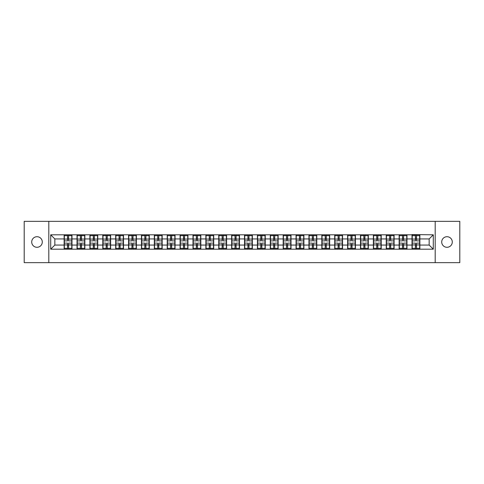 <?xml version="1.0" encoding="UTF-8"?>
<svg xmlns="http://www.w3.org/2000/svg" width="484" height="484" viewBox="0 0 484 484"><rect width="100%" height="100%" fill="white"/><g stroke="black" fill="none" stroke-linecap="round" stroke-linejoin="round"><path stroke-width="0.73" d="M446.998 247.288A5.288 5.288 0 0 1 441.711 242A5.288 5.288 0 0 1 446.998 236.712A5.288 5.288 0 0 1 452.286 242A5.288 5.288 0 0 1 446.998 247.288M37.002 247.288A5.288 5.288 0 0 1 31.714 242A5.288 5.288 0 0 1 37.002 236.712A5.288 5.288 0 0 1 42.29 242A5.288 5.288 0 0 1 37.002 247.288M435.189 262.649L459.8 262.649L459.8 221.351L435.189 221.351L435.189 262.649L48.811 262.649L48.811 221.351L24.2 221.351L24.2 262.649L48.811 262.649M435.189 221.351L48.811 221.351M429.157 245.055L429.157 238.945L419.864 238.945L419.864 245.055L429.157 245.055L433.289 249.187L433.289 234.813L412.017 234.565L412.017 238.945L406.983 238.945L406.983 245.055L412.017 245.055L412.017 238.945M433.289 249.187L50.711 249.187L50.711 234.813L64.136 234.813L64.136 238.945L54.843 238.945L54.843 245.055L64.136 245.055L64.136 238.945M412.017 234.813L64.136 234.813M412.017 245.055L412.017 249.187M406.983 245.055L406.983 249.187M406.983 234.813L406.983 238.945M394.097 245.055L399.137 245.055L399.137 238.945L394.097 238.945L394.097 249.187M399.137 245.055L399.137 249.187M399.137 234.813L399.137 238.945M394.097 234.813L394.097 238.945M381.211 245.055L386.25 245.055L386.25 238.945L381.211 238.945L381.211 249.187M386.25 245.055L386.25 249.187M386.25 234.813L386.25 238.945M381.211 234.813L381.211 238.945M368.33 245.055L373.364 245.055L373.364 238.945L368.33 238.945L368.33 249.187M373.364 245.055L373.364 249.187M373.364 234.813L373.364 238.945M368.33 234.813L368.33 238.945M355.444 245.055L360.483 245.055L360.483 238.945L355.444 238.945L355.444 249.187M360.483 245.055L360.483 249.187M360.483 234.813L360.483 238.945M355.444 234.813L355.444 238.945M342.557 245.055L347.597 245.055L347.597 238.945L342.557 238.945L342.557 249.187M347.597 245.055L347.597 249.187M347.597 234.813L347.597 238.945M342.557 234.813L342.557 238.945M329.671 245.055L334.71 245.055L334.71 238.945L329.671 238.945L329.671 249.187M334.71 245.055L334.71 249.187M334.71 234.813L334.71 238.945M329.671 234.813L329.671 238.945M316.79 245.055L321.83 245.055L321.83 238.945L316.79 238.945L316.79 249.187M321.83 245.055L321.83 249.187M321.83 234.813L321.83 238.945M316.79 234.813L316.79 238.945M303.904 245.055L308.943 245.055L308.943 238.945L303.904 238.945L303.904 249.187M308.943 245.055L308.943 249.187M308.943 234.813L308.943 238.945M303.904 234.813L303.904 238.945M291.017 245.055L296.057 245.055L296.057 238.945L291.017 238.945L291.017 249.187M296.057 245.055L296.057 249.187M296.057 234.813L296.057 238.945M291.017 234.813L291.017 238.945M278.137 245.055L283.17 245.055L283.17 238.945L278.137 238.945L278.137 249.187M283.17 245.055L283.17 249.187M283.17 234.813L283.17 238.945M278.137 234.813L278.137 238.945M265.25 245.055L270.29 245.055L270.29 238.945L265.25 238.945L265.25 249.187M270.29 245.055L270.29 249.187M270.29 234.813L270.29 238.945M265.25 234.813L265.25 238.945M252.364 245.055L257.403 245.055L257.403 238.945L252.364 238.945L252.364 249.187M257.403 245.055L257.403 249.187M257.403 234.813L257.403 238.945M252.364 234.813L252.364 238.945M239.483 245.055L244.517 245.055L244.517 238.945L239.483 238.945L239.483 249.187M244.517 245.055L244.517 249.187M244.517 234.813L244.517 238.945M239.483 234.813L239.483 238.945M226.597 245.055L231.636 245.055L231.636 238.945L226.597 238.945L226.597 249.187M231.636 245.055L231.636 249.187M231.636 234.813L231.636 238.945M226.597 234.813L226.597 238.945M213.71 245.055L218.75 245.055L218.75 238.945L213.71 238.945L213.71 249.187M218.75 245.055L218.75 249.187M218.75 234.813L218.75 238.945M213.71 234.813L213.71 238.945M200.83 245.055L205.863 245.055L205.863 238.945L200.83 238.945L200.83 249.187M205.863 245.055L205.863 249.187M205.863 234.813L205.863 238.945M200.83 234.813L200.83 238.945M187.943 245.055L192.983 245.055L192.983 238.945L187.943 238.945L187.943 249.187M192.983 245.055L192.983 249.187M192.983 234.813L192.983 238.945M187.943 234.813L187.943 238.945M175.057 245.055L180.096 245.055L180.096 238.945L175.057 238.945L175.057 249.187M180.096 245.055L180.096 249.187M180.096 234.813L180.096 238.945M175.057 234.813L175.057 238.945M162.17 245.055L167.21 245.055L167.21 238.945L162.17 238.945L162.17 249.187M167.21 245.055L167.21 249.187M167.21 234.813L167.21 238.945M162.17 234.813L162.17 238.945M149.29 245.055L154.329 245.055L154.329 238.945L149.29 238.945L149.29 249.187M154.329 245.055L154.329 249.187M154.329 234.813L154.329 238.945M149.29 234.813L149.29 238.945M136.403 245.055L141.443 245.055L141.443 238.945L136.403 238.945L136.403 249.187M141.443 245.055L141.443 249.187M141.443 234.813L141.443 238.945M136.403 234.813L136.403 238.945M123.517 245.055L128.556 245.055L128.556 238.945L123.517 238.945L123.517 249.187M128.556 245.055L128.556 249.187M128.556 234.813L128.556 238.945M123.517 234.813L123.517 238.945M110.636 245.055L115.67 245.055L115.67 238.945L110.636 238.945L110.636 249.187M115.67 245.055L115.67 249.187M115.67 234.813L115.67 238.945M110.636 234.813L110.636 238.945M97.75 245.055L102.79 245.055L102.79 238.945L97.75 238.945L97.75 249.187M102.79 245.055L102.79 249.187M102.79 234.813L102.79 238.945M97.75 234.813L97.75 238.945M84.863 245.055L89.903 245.055L89.903 238.945L84.863 238.945L84.863 249.187M89.903 245.055L89.903 249.187M89.903 234.813L89.903 238.945M84.863 234.813L84.863 238.945M71.983 245.055L77.016 245.055L77.016 238.945L71.983 238.945L71.983 249.187M77.016 245.055L77.016 249.187M77.016 234.813L77.016 238.945M71.983 234.813L71.983 238.945M64.136 245.055L64.136 249.187M54.843 245.055L50.711 249.187M50.711 234.813L54.843 238.945M419.864 245.055L419.864 249.187M419.864 234.813L419.864 238.945M433.289 234.813L429.157 238.945M64.342 239.072L67.518 239.072L67.518 234.77L64.342 234.77L64.342 243.113L67.518 243.113L67.518 244.928L68.595 244.922L68.595 243.113L71.771 243.113L71.771 234.77L68.595 234.77L68.595 235.678L71.771 235.678M67.518 237.874L68.595 237.874M68.595 235.805L67.518 235.805M64.342 240.887L67.518 240.887L67.518 239.072L68.595 239.078L68.595 240.887L71.771 240.887M64.342 235.678L67.518 235.678M67.518 248.195L68.595 248.195M67.518 246.126L68.595 246.126M64.342 249.23L67.518 249.23L67.518 248.322L64.342 248.322L64.342 249.23M64.342 243.113L64.342 244.928L67.518 244.928L67.518 248.322M64.342 244.928L64.342 248.322M71.771 243.113L71.771 249.23L68.595 249.23L68.595 248.322L71.771 248.322M71.771 244.928L68.595 244.928L68.595 248.322M71.771 239.072L68.595 239.072L68.595 235.678M77.228 239.072L80.404 239.072L80.404 234.77L77.228 234.77L77.228 243.113L80.404 243.113L80.404 244.928L81.481 244.922L81.481 243.113L84.658 243.113L84.658 234.77L81.481 234.77L81.481 235.678L84.658 235.678M80.404 237.874L81.481 237.874M81.481 235.805L80.404 235.805M77.228 240.887L80.404 240.887L80.404 239.072L81.481 239.078L81.481 240.887L84.658 240.887M77.228 235.678L80.404 235.678M80.404 248.195L81.481 248.195M80.404 246.126L81.481 246.126M77.228 249.23L80.404 249.23L80.404 248.322L77.228 248.322L77.228 249.23M77.228 243.113L77.228 244.928L80.404 244.928L80.404 248.322M77.228 244.928L77.228 248.322M84.658 243.113L84.658 249.23L81.481 249.23L81.481 248.322L84.658 248.322M84.658 244.928L81.481 244.928L81.481 248.322M84.658 239.072L81.481 239.072L81.481 235.678M90.109 239.072L93.291 239.072L93.291 234.77L90.109 234.77L90.109 243.113L93.291 243.113L93.291 244.928L94.362 244.922L94.362 243.113L97.544 243.113L97.544 234.77L94.362 234.77L94.362 235.678L97.544 235.678M93.291 237.874L94.362 237.874M94.362 235.805L93.291 235.805M90.109 240.887L93.291 240.887L93.291 239.072L94.362 239.078L94.362 240.887L97.544 240.887M90.109 235.678L93.291 235.678M93.291 248.195L94.362 248.195M93.291 246.126L94.362 246.126M90.109 249.23L93.291 249.23L93.291 248.322L90.109 248.322L90.109 249.23M90.109 243.113L90.109 244.928L93.291 244.928L93.291 248.322M90.109 244.928L90.109 248.322M97.544 243.113L97.544 249.23L94.362 249.23L94.362 248.322L97.544 248.322M97.544 244.928L94.362 244.928L94.362 248.322M97.544 239.072L94.362 239.072L94.362 235.678M102.995 239.072L106.171 239.072L106.171 234.77L102.995 234.77L102.995 243.113L106.171 243.113L106.171 244.928L107.248 244.922L107.248 243.113L110.431 243.113L110.431 234.77L107.248 234.77L107.248 235.678L110.431 235.678M106.171 237.874L107.248 237.874M107.248 235.805L106.171 235.805M102.995 240.887L106.171 240.887L106.171 239.072L107.248 239.078L107.248 240.887L110.431 240.887M102.995 235.678L106.171 235.678M106.171 248.195L107.248 248.195M106.171 246.126L107.248 246.126M102.995 249.23L106.171 249.23L106.171 248.322L102.995 248.322L102.995 249.23M102.995 243.113L102.995 244.928L106.171 244.928L106.171 248.322M102.995 244.928L102.995 248.322M110.431 243.113L110.431 249.23L107.248 249.23L107.248 248.322L110.431 248.322M110.431 244.928L107.248 244.928L107.248 248.322M110.431 239.072L107.248 239.072L107.248 235.678M115.882 239.072L119.058 239.072L119.058 234.77L115.882 234.77L115.882 243.113L119.058 243.113L119.058 244.928L120.135 244.922L120.135 243.113L123.311 243.113L123.311 234.77L120.135 234.77L120.135 235.678L123.311 235.678M119.058 237.874L120.135 237.874M120.135 235.805L119.058 235.805M115.882 240.887L119.058 240.887L119.058 239.072L120.135 239.078L120.135 240.887L123.311 240.887M115.882 235.678L119.058 235.678M119.058 248.195L120.135 248.195M119.058 246.126L120.135 246.126M115.882 249.23L119.058 249.23L119.058 248.322L115.882 248.322L115.882 249.23M115.882 243.113L115.882 244.928L119.058 244.928L119.058 248.322M115.882 244.928L115.882 248.322M123.311 243.113L123.311 249.23L120.135 249.23L120.135 248.322L123.311 248.322M123.311 244.928L120.135 244.928L120.135 248.322M123.311 239.072L120.135 239.072L120.135 235.678M128.762 239.072L131.944 239.072L131.944 234.77L128.762 234.77L128.762 243.113L131.944 243.113L131.944 244.928L133.015 244.922L133.015 243.113L136.198 243.113L136.198 234.77L133.015 234.77L133.015 235.678L136.198 235.678M131.944 237.874L133.015 237.874M133.015 235.805L131.944 235.805M128.762 240.887L131.944 240.887L131.944 239.072L133.015 239.078L133.015 240.887L136.198 240.887M128.762 235.678L131.944 235.678M131.944 248.195L133.015 248.195M131.944 246.126L133.015 246.126M128.762 249.23L131.944 249.23L131.944 248.322L128.762 248.322L128.762 249.23M128.762 243.113L128.762 244.928L131.944 244.928L131.944 248.322M128.762 244.928L128.762 248.322M136.198 243.113L136.198 249.23L133.015 249.23L133.015 248.322L136.198 248.322M136.198 244.928L133.015 244.928L133.015 248.322M136.198 239.072L133.015 239.072L133.015 235.678M141.649 239.072L144.831 239.072L144.831 234.77L141.649 234.77L141.649 243.113L144.831 243.113L144.831 244.928L145.902 244.922L145.902 243.113L149.084 243.113L149.084 234.77L145.902 234.77L145.902 235.678L149.084 235.678M144.831 237.874L145.902 237.874M145.902 235.805L144.831 235.805M141.649 240.887L144.831 240.887L144.831 239.072L145.902 239.078L145.902 240.887L149.084 240.887M141.649 235.678L144.831 235.678M144.831 248.195L145.902 248.195M144.831 246.126L145.902 246.126M141.649 249.23L144.831 249.23L144.831 248.322L141.649 248.322L141.649 249.23M141.649 243.113L141.649 244.928L144.831 244.928L144.831 248.322M141.649 244.928L141.649 248.322M149.084 243.113L149.084 249.23L145.902 249.23L145.902 248.322L149.084 248.322M149.084 244.928L145.902 244.928L145.902 248.322M149.084 239.072L145.902 239.072L145.902 235.678M154.535 239.072L157.711 239.072L157.711 234.77L154.535 234.77L154.535 243.113L157.711 243.113L157.711 244.928L158.788 244.922L158.788 243.113L161.965 243.113L161.965 234.77L158.788 234.77L158.788 235.678L161.965 235.678M157.711 237.874L158.788 237.874M158.788 235.805L157.711 235.805M154.535 240.887L157.711 240.887L157.711 239.072L158.788 239.078L158.788 240.887L161.965 240.887M154.535 235.678L157.711 235.678M157.711 248.195L158.788 248.195M157.711 246.126L158.788 246.126M154.535 249.23L157.711 249.23L157.711 248.322L154.535 248.322L154.535 249.23M154.535 243.113L154.535 244.928L157.711 244.928L157.711 248.322M154.535 244.928L154.535 248.322M161.965 243.113L161.965 249.23L158.788 249.23L158.788 248.322L161.965 248.322M161.965 244.928L158.788 244.928L158.788 248.322M161.965 239.072L158.788 239.072L158.788 235.678M167.416 239.072L170.598 239.072L170.598 234.77L167.416 234.77L167.416 243.113L170.598 243.113L170.598 244.928L171.669 244.922L171.669 243.113L174.851 243.113L174.851 234.77L171.669 234.77L171.669 235.678L174.851 235.678M170.598 237.874L171.669 237.874M171.669 235.805L170.598 235.805M167.416 240.887L170.598 240.887L170.598 239.072L171.669 239.078L171.669 240.887L174.851 240.887M167.416 235.678L170.598 235.678M170.598 248.195L171.669 248.195M170.598 246.126L171.669 246.126M167.416 249.23L170.598 249.23L170.598 248.322L167.416 248.322L167.416 249.23M167.416 243.113L167.416 244.928L170.598 244.928L170.598 248.322M167.416 244.928L167.416 248.322M174.851 243.113L174.851 249.23L171.669 249.23L171.669 248.322L174.851 248.322M174.851 244.928L171.669 244.928L171.669 248.322M174.851 239.072L171.669 239.072L171.669 235.678M180.302 239.072L183.484 239.072L183.484 234.77L180.302 234.77L180.302 243.113L183.484 243.113L183.484 244.928L184.555 244.922L184.555 243.113L187.738 243.113L187.738 234.77L184.555 234.77L184.555 235.678L187.738 235.678M183.484 237.874L184.555 237.874M184.555 235.805L183.484 235.805M180.302 240.887L183.484 240.887L183.484 239.072L184.555 239.078L184.555 240.887L187.738 240.887M180.302 235.678L183.484 235.678M183.484 248.195L184.555 248.195M183.484 246.126L184.555 246.126M180.302 249.23L183.484 249.23L183.484 248.322L180.302 248.322L180.302 249.23M180.302 243.113L180.302 244.928L183.484 244.928L183.484 248.322M180.302 244.928L180.302 248.322M187.738 243.113L187.738 249.23L184.555 249.23L184.555 248.322L187.738 248.322M187.738 244.928L184.555 244.928L184.555 248.322M187.738 239.072L184.555 239.072L184.555 235.678M193.189 239.072L196.365 239.072L196.365 234.77L193.189 234.77L193.189 243.113L196.365 243.113L196.365 244.928L197.442 244.922L197.442 243.113L200.618 243.113L200.618 234.77L197.442 234.77L197.442 235.678L200.618 235.678M196.365 237.874L197.442 237.874M197.442 235.805L196.365 235.805M193.189 240.887L196.365 240.887L196.365 239.072L197.442 239.078L197.442 240.887L200.618 240.887M193.189 235.678L196.365 235.678M196.365 248.195L197.442 248.195M196.365 246.126L197.442 246.126M193.189 249.23L196.365 249.23L196.365 248.322L193.189 248.322L193.189 249.23M193.189 243.113L193.189 244.928L196.365 244.928L196.365 248.322M193.189 244.928L193.189 248.322M200.618 243.113L200.618 249.23L197.442 249.23L197.442 248.322L200.618 248.322M200.618 244.928L197.442 244.928L197.442 248.322M200.618 239.072L197.442 239.072L197.442 235.678M206.069 239.072L209.251 239.072L209.251 234.77L206.069 234.77L206.069 243.113L209.251 243.113L209.251 244.928L210.328 244.922L210.328 243.113L213.504 243.113L213.504 234.77L210.328 234.77L210.328 235.678L213.504 235.678M209.251 237.874L210.328 237.874M210.328 235.805L209.251 235.805M206.069 240.887L209.251 240.887L209.251 239.072L210.328 239.078L210.328 240.887L213.504 240.887M206.069 235.678L209.251 235.678M209.251 248.195L210.328 248.195M209.251 246.126L210.328 246.126M206.069 249.23L209.251 249.23L209.251 248.322L206.069 248.322L206.069 249.23M206.069 243.113L206.069 244.928L209.251 244.928L209.251 248.322M206.069 244.928L206.069 248.322M213.504 243.113L213.504 249.23L210.328 249.23L210.328 248.322L213.504 248.322M213.504 244.928L210.328 244.928L210.328 248.322M213.504 239.072L210.328 239.072L210.328 235.678M218.956 239.072L222.138 239.072L222.138 234.77L218.956 234.77L218.956 243.113L222.138 243.113L222.138 244.928L223.209 244.922L223.209 243.113L226.391 243.113L226.391 234.77L223.209 234.77L223.209 235.678L226.391 235.678M222.138 237.874L223.209 237.874M223.209 235.805L222.138 235.805M218.956 240.887L222.138 240.887L222.138 239.072L223.209 239.078L223.209 240.887L226.391 240.887M218.956 235.678L222.138 235.678M222.138 248.195L223.209 248.195M222.138 246.126L223.209 246.126M218.956 249.23L222.138 249.23L222.138 248.322L218.956 248.322L218.956 249.23M218.956 243.113L218.956 244.928L222.138 244.928L222.138 248.322M218.956 244.928L218.956 248.322M226.391 243.113L226.391 249.23L223.209 249.23L223.209 248.322L226.391 248.322M226.391 244.928L223.209 244.928L223.209 248.322M226.391 239.072L223.209 239.072L223.209 235.678M231.842 239.072L235.018 239.072L235.018 234.77L231.842 234.77L231.842 243.113L235.018 243.113L235.018 244.928L236.095 244.922L236.095 243.113L239.271 243.113L239.271 234.77L236.095 234.77L236.095 235.678L239.271 235.678M235.018 237.874L236.095 237.874M236.095 235.805L235.018 235.805M231.842 240.887L235.018 240.887L235.018 239.072L236.095 239.078L236.095 240.887L239.271 240.887M231.842 235.678L235.018 235.678M235.018 248.195L236.095 248.195M235.018 246.126L236.095 246.126M231.842 249.23L235.018 249.23L235.018 248.322L231.842 248.322L231.842 249.23M231.842 243.113L231.842 244.928L235.018 244.928L235.018 248.322M231.842 244.928L231.842 248.322M239.271 243.113L239.271 249.23L236.095 249.23L236.095 248.322L239.271 248.322M239.271 244.928L236.095 244.928L236.095 248.322M239.271 239.072L236.095 239.072L236.095 235.678M244.729 239.072L247.905 239.072L247.905 234.77L244.729 234.77L244.729 243.113L247.905 243.113L247.905 244.928L248.982 244.922L248.982 243.113L252.158 243.113L252.158 234.77L248.982 234.77L248.982 235.678L252.158 235.678M247.905 237.874L248.982 237.874M248.982 235.805L247.905 235.805M244.729 240.887L247.905 240.887L247.905 239.072L248.982 239.078L248.982 240.887L252.158 240.887M244.729 235.678L247.905 235.678M247.905 248.195L248.982 248.195M247.905 246.126L248.982 246.126M244.729 249.23L247.905 249.23L247.905 248.322L244.729 248.322L244.729 249.23M244.729 243.113L244.729 244.928L247.905 244.928L247.905 248.322M244.729 244.928L244.729 248.322M252.158 243.113L252.158 249.23L248.982 249.23L248.982 248.322L252.158 248.322M252.158 244.928L248.982 244.928L248.982 248.322M252.158 239.072L248.982 239.072L248.982 235.678M257.609 239.072L260.791 239.072L260.791 234.77L257.609 234.77L257.609 243.113L260.791 243.113L260.791 244.928L261.862 244.922L261.862 243.113L265.044 243.113L265.044 234.77L261.862 234.77L261.862 235.678L265.044 235.678M260.791 237.874L261.862 237.874M261.862 235.805L260.791 235.805M257.609 240.887L260.791 240.887L260.791 239.072L261.862 239.078L261.862 240.887L265.044 240.887M257.609 235.678L260.791 235.678M260.791 248.195L261.862 248.195M260.791 246.126L261.862 246.126M257.609 249.23L260.791 249.23L260.791 248.322L257.609 248.322L257.609 249.23M257.609 243.113L257.609 244.928L260.791 244.928L260.791 248.322M257.609 244.928L257.609 248.322M265.044 243.113L265.044 249.23L261.862 249.23L261.862 248.322L265.044 248.322M265.044 244.928L261.862 244.928L261.862 248.322M265.044 239.072L261.862 239.072L261.862 235.678M270.495 239.072L273.672 239.072L273.672 234.77L270.495 234.77L270.495 243.113L273.672 243.113L273.672 244.928L274.749 244.922L274.749 243.113L277.931 243.113L277.931 234.77L274.749 234.77L274.749 235.678L277.931 235.678M273.672 237.874L274.749 237.874M274.749 235.805L273.672 235.805M270.495 240.887L273.672 240.887L273.672 239.072L274.749 239.078L274.749 240.887L277.931 240.887M270.495 235.678L273.672 235.678M273.672 248.195L274.749 248.195M273.672 246.126L274.749 246.126M270.495 249.23L273.672 249.23L273.672 248.322L270.495 248.322L270.495 249.23M270.495 243.113L270.495 244.928L273.672 244.928L273.672 248.322M270.495 244.928L270.495 248.322M277.931 243.113L277.931 249.23L274.749 249.23L274.749 248.322L277.931 248.322M277.931 244.928L274.749 244.928L274.749 248.322M277.931 239.072L274.749 239.072L274.749 235.678M283.382 239.072L286.558 239.072L286.558 234.77L283.382 234.77L283.382 243.113L286.558 243.113L286.558 244.928L287.635 244.922L287.635 243.113L290.811 243.113L290.811 234.77L287.635 234.77L287.635 235.678L290.811 235.678M286.558 237.874L287.635 237.874M287.635 235.805L286.558 235.805M283.382 240.887L286.558 240.887L286.558 239.072L287.635 239.078L287.635 240.887L290.811 240.887M283.382 235.678L286.558 235.678M286.558 248.195L287.635 248.195M286.558 246.126L287.635 246.126M283.382 249.23L286.558 249.23L286.558 248.322L283.382 248.322L283.382 249.23M283.382 243.113L283.382 244.928L286.558 244.928L286.558 248.322M283.382 244.928L283.382 248.322M290.811 243.113L290.811 249.23L287.635 249.23L287.635 248.322L290.811 248.322M290.811 244.928L287.635 244.928L287.635 248.322M290.811 239.072L287.635 239.072L287.635 235.678M296.262 239.072L299.445 239.072L299.445 234.77L296.262 234.77L296.262 243.113L299.445 243.113L299.445 244.928L300.516 244.922L300.516 243.113L303.698 243.113L303.698 234.77L300.516 234.77L300.516 235.678L303.698 235.678M299.445 237.874L300.516 237.874M300.516 235.805L299.445 235.805M296.262 240.887L299.445 240.887L299.445 239.072L300.516 239.078L300.516 240.887L303.698 240.887M296.262 235.678L299.445 235.678M299.445 248.195L300.516 248.195M299.445 246.126L300.516 246.126M296.262 249.23L299.445 249.23L299.445 248.322L296.262 248.322L296.262 249.23M296.262 243.113L296.262 244.928L299.445 244.928L299.445 248.322M296.262 244.928L296.262 248.322M303.698 243.113L303.698 249.23L300.516 249.23L300.516 248.322L303.698 248.322M303.698 244.928L300.516 244.928L300.516 248.322M303.698 239.072L300.516 239.072L300.516 235.678M309.149 239.072L312.331 239.072L312.331 234.77L309.149 234.77L309.149 243.113L312.331 243.113L312.331 244.928L313.402 244.922L313.402 243.113L316.584 243.113L316.584 234.77L313.402 234.77L313.402 235.678L316.584 235.678M312.331 237.874L313.402 237.874M313.402 235.805L312.331 235.805M309.149 240.887L312.331 240.887L312.331 239.072L313.402 239.078L313.402 240.887L316.584 240.887M309.149 235.678L312.331 235.678M312.331 248.195L313.402 248.195M312.331 246.126L313.402 246.126M309.149 249.23L312.331 249.23L312.331 248.322L309.149 248.322L309.149 249.23M309.149 243.113L309.149 244.928L312.331 244.928L312.331 248.322M309.149 244.928L309.149 248.322M316.584 243.113L316.584 249.23L313.402 249.23L313.402 248.322L316.584 248.322M316.584 244.928L313.402 244.928L313.402 248.322M316.584 239.072L313.402 239.072L313.402 235.678M322.035 239.072L325.212 239.072L325.212 234.77L322.035 234.77L322.035 243.113L325.212 243.113L325.212 244.928L326.289 244.922L326.289 243.113L329.465 243.113L329.465 234.77L326.289 234.77L326.289 235.678L329.465 235.678M325.212 237.874L326.289 237.874M326.289 235.805L325.212 235.805M322.035 240.887L325.212 240.887L325.212 239.072L326.289 239.078L326.289 240.887L329.465 240.887M322.035 235.678L325.212 235.678M325.212 248.195L326.289 248.195M325.212 246.126L326.289 246.126M322.035 249.23L325.212 249.23L325.212 248.322L322.035 248.322L322.035 249.23M322.035 243.113L322.035 244.928L325.212 244.928L325.212 248.322M322.035 244.928L322.035 248.322M329.465 243.113L329.465 249.23L326.289 249.23L326.289 248.322L329.465 248.322M329.465 244.928L326.289 244.928L326.289 248.322M329.465 239.072L326.289 239.072L326.289 235.678M334.916 239.072L338.098 239.072L338.098 234.77L334.916 234.77L334.916 243.113L338.098 243.113L338.098 244.928L339.169 244.922L339.169 243.113L342.351 243.113L342.351 234.77L339.169 234.77L339.169 235.678L342.351 235.678M338.098 237.874L339.169 237.874M339.169 235.805L338.098 235.805M334.916 240.887L338.098 240.887L338.098 239.072L339.169 239.078L339.169 240.887L342.351 240.887M334.916 235.678L338.098 235.678M338.098 248.195L339.169 248.195M338.098 246.126L339.169 246.126M334.916 249.23L338.098 249.23L338.098 248.322L334.916 248.322L334.916 249.23M334.916 243.113L334.916 244.928L338.098 244.928L338.098 248.322M334.916 244.928L334.916 248.322M342.351 243.113L342.351 249.23L339.169 249.23L339.169 248.322L342.351 248.322M342.351 244.928L339.169 244.928L339.169 248.322M342.351 239.072L339.169 239.072L339.169 235.678M347.802 239.072L350.985 239.072L350.985 234.77L347.802 234.77L347.802 243.113L350.985 243.113L350.985 244.928L352.056 244.922L352.056 243.113L355.238 243.113L355.238 234.77L352.056 234.77L352.056 235.678L355.238 235.678M350.985 237.874L352.056 237.874M352.056 235.805L350.985 235.805M347.802 240.887L350.985 240.887L350.985 239.072L352.056 239.078L352.056 240.887L355.238 240.887M347.802 235.678L350.985 235.678M350.985 248.195L352.056 248.195M350.985 246.126L352.056 246.126M347.802 249.23L350.985 249.23L350.985 248.322L347.802 248.322L347.802 249.23M347.802 243.113L347.802 244.928L350.985 244.928L350.985 248.322M347.802 244.928L347.802 248.322M355.238 243.113L355.238 249.23L352.056 249.23L352.056 248.322L355.238 248.322M355.238 244.928L352.056 244.928L352.056 248.322M355.238 239.072L352.056 239.072L352.056 235.678M360.689 239.072L363.865 239.072L363.865 234.77L360.689 234.77L360.689 243.113L363.865 243.113L363.865 244.928L364.942 244.922L364.942 243.113L368.118 243.113L368.118 234.77L364.942 234.77L364.942 235.678L368.118 235.678M363.865 237.874L364.942 237.874M364.942 235.805L363.865 235.805M360.689 240.887L363.865 240.887L363.865 239.072L364.942 239.078L364.942 240.887L368.118 240.887M360.689 235.678L363.865 235.678M363.865 248.195L364.942 248.195M363.865 246.126L364.942 246.126M360.689 249.23L363.865 249.23L363.865 248.322L360.689 248.322L360.689 249.23M360.689 243.113L360.689 244.928L363.865 244.928L363.865 248.322M360.689 244.928L360.689 248.322M368.118 243.113L368.118 249.23L364.942 249.23L364.942 248.322L368.118 248.322M368.118 244.928L364.942 244.928L364.942 248.322M368.118 239.072L364.942 239.072L364.942 235.678M373.569 239.072L376.752 239.072L376.752 234.77L373.569 234.77L373.569 243.113L376.752 243.113L376.752 244.928L377.829 244.922L377.829 243.113L381.005 243.113L381.005 234.77L377.829 234.77L377.829 235.678L381.005 235.678M376.752 237.874L377.829 237.874M377.829 235.805L376.752 235.805M373.569 240.887L376.752 240.887L376.752 239.072L377.829 239.078L377.829 240.887L381.005 240.887M373.569 235.678L376.752 235.678M376.752 248.195L377.829 248.195M376.752 246.126L377.829 246.126M373.569 249.23L376.752 249.23L376.752 248.322L373.569 248.322L373.569 249.23M373.569 243.113L373.569 244.928L376.752 244.928L376.752 248.322M373.569 244.928L373.569 248.322M381.005 243.113L381.005 249.23L377.829 249.23L377.829 248.322L381.005 248.322M381.005 244.928L377.829 244.928L377.829 248.322M381.005 239.072L377.829 239.072L377.829 235.678M386.456 239.072L389.638 239.072L389.638 234.77L386.456 234.77L386.456 243.113L389.638 243.113L389.638 244.928L390.709 244.922L390.709 243.113L393.891 243.113L393.891 234.77L390.709 234.77L390.709 235.678L393.891 235.678M389.638 237.874L390.709 237.874M390.709 235.805L389.638 235.805M386.456 240.887L389.638 240.887L389.638 239.072L390.709 239.078L390.709 240.887L393.891 240.887M386.456 235.678L389.638 235.678M389.638 248.195L390.709 248.195M389.638 246.126L390.709 246.126M386.456 249.23L389.638 249.23L389.638 248.322L386.456 248.322L386.456 249.23M386.456 243.113L386.456 244.928L389.638 244.928L389.638 248.322M386.456 244.928L386.456 248.322M393.891 243.113L393.891 249.23L390.709 249.23L390.709 248.322L393.891 248.322M393.891 244.928L390.709 244.928L390.709 248.322M393.891 239.072L390.709 239.072L390.709 235.678M399.342 239.072L402.519 239.072L402.519 234.77L399.342 234.77L399.342 243.113L402.519 243.113L402.519 244.928L403.596 244.922L403.596 243.113L406.772 243.113L406.772 234.77L403.596 234.77L403.596 235.678L406.772 235.678M402.519 237.874L403.596 237.874M403.596 235.805L402.519 235.805M399.342 240.887L402.519 240.887L402.519 239.072L403.596 239.078L403.596 240.887L406.772 240.887M399.342 235.678L402.519 235.678M402.519 248.195L403.596 248.195M402.519 246.126L403.596 246.126M399.342 249.23L402.519 249.23L402.519 248.322L399.342 248.322L399.342 249.23M399.342 243.113L399.342 244.928L402.519 244.928L402.519 248.322M399.342 244.928L399.342 248.322M406.772 243.113L406.772 249.23L403.596 249.23L403.596 248.322L406.772 248.322M406.772 244.928L403.596 244.928L403.596 248.322M406.772 239.072L403.596 239.072L403.596 235.678M412.229 239.072L415.405 239.072L415.405 234.77L412.229 234.77L412.229 243.113L415.405 243.113L415.405 244.928L416.482 244.922L416.482 243.113L419.658 243.113L419.658 234.77L416.482 234.77L416.482 235.678L419.658 235.678M415.405 237.874L416.482 237.874M416.482 235.805L415.405 235.805M412.229 240.887L415.405 240.887L415.405 239.072L416.482 239.078L416.482 240.887L419.658 240.887M412.229 235.678L415.405 235.678M415.405 248.195L416.482 248.195M415.405 246.126L416.482 246.126M412.229 249.23L415.405 249.23L415.405 248.322L412.229 248.322L412.229 249.23M412.229 243.113L412.229 244.928L415.405 244.928L415.405 248.322M412.229 244.928L412.229 248.322M419.658 243.113L419.658 249.23L416.482 249.23L416.482 248.322L419.658 248.322M419.658 244.928L416.482 244.928L416.482 248.322M419.658 239.072L416.482 239.072L416.482 235.678"/></g></svg>
